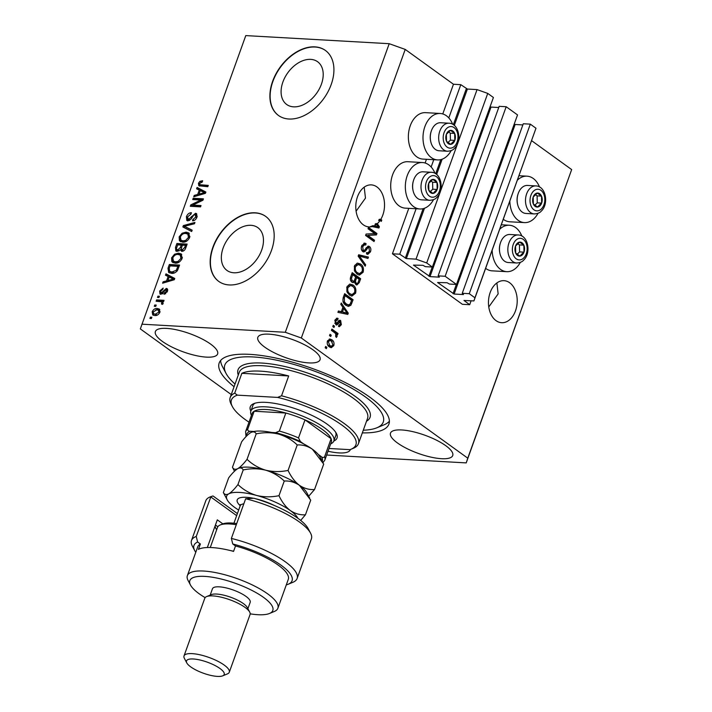 <?xml version="1.0" encoding="UTF-8"?>
<svg xmlns="http://www.w3.org/2000/svg" width="712" height="712" viewBox="0 0 712 712"><rect width="100%" height="100%" fill="white"/><g stroke="black" fill="none" stroke-linecap="round" stroke-linejoin="round"><path stroke-width="1.07" d="M399.743 254.202L392.428 253.792L462.382 304.3L469.697 304.709L463.984 300.464L473.916 300.936L474.94 297.785L469.27 293.691L462.248 293.291L463.476 294.563L454.105 294.038L437.604 282.513L447.074 282.726L449.468 284.061L456.49 284.462L445.151 276.274L438.129 275.873L439.349 277.155L429.986 276.621L413.476 265.095L422.946 265.309L425.34 266.644L432.371 267.045L426.702 262.95L416.022 259.141L406.365 258.589L399.743 254.202L416.324 208.153M432.371 267.045L493.407 97.499L487.738 93.406L477.058 89.596L467.401 89.053L460.789 84.666L448.809 117.934M433.991 159.096L431.143 166.991M460.789 84.666L453.464 84.247L442.775 113.947M426.452 159.283L425.117 163.004M408.786 208.34L392.428 253.792M477.058 89.596L416.022 259.141M487.738 93.406L426.702 262.95M490.07 106.773L491.022 107.085L429.986 276.621M498.738 107.512L491.022 107.085M445.151 276.274L506.188 106.729L499.165 106.337L438.129 275.873M506.188 106.729L517.526 114.917L456.49 284.462M514.189 124.191L515.141 124.493L454.105 294.038M522.866 124.929L515.141 124.493M473.916 300.936L535.985 128.24L530.315 124.146L523.284 123.755L462.248 293.291M530.315 124.146L469.27 293.691M535.985 128.24L474.94 297.785M471.113 300.776L469.697 304.709M310.699 59.372A26.38 17.684 -54.2 0 0 285.005 77.27A26.38 17.684 -54.2 0 0 286.705 104.495A26.38 17.684 -54.2 0 0 293.602 106.844A26.38 17.684 -54.2 0 0 319.296 88.947A26.38 17.684 -54.2 0 0 317.588 61.721A26.38 17.684 -54.2 0 0 310.699 59.372M250.953 225.312A26.38 17.684 -54.2 0 0 225.259 243.201A26.38 17.684 -54.2 0 0 226.968 270.435A26.38 17.684 -54.2 0 0 233.865 272.776A26.38 17.684 -54.2 0 0 259.56 254.878A26.38 17.684 -54.2 0 0 257.851 227.653A26.38 17.684 -54.2 0 0 250.953 225.312M255.154 212.799A40.094 26.869 -54.2 0 0 216.11 239.997A40.094 26.869 -54.2 0 0 218.7 281.373A40.094 26.869 -54.2 0 0 229.184 284.942A40.094 26.869 -54.2 0 0 268.228 257.744A40.094 26.869 -54.2 0 0 265.638 216.368A40.094 26.869 -54.2 0 0 255.154 212.799M265.754 216.457A40.094 26.869 -54.2 0 0 255.394 212.968A40.094 26.869 -54.2 0 0 216.404 240.078A40.094 26.869 -54.2 0 0 218.824 281.462M314.891 46.867A40.094 26.869 -54.2 0 0 275.847 74.066A40.094 26.869 -54.2 0 0 278.437 115.442A40.094 26.869 -54.2 0 0 288.921 119.011A40.094 26.869 -54.2 0 0 327.965 91.812A40.094 26.869 -54.2 0 0 325.375 50.427A40.094 26.869 -54.2 0 0 314.891 46.867M325.5 50.516A40.094 26.869 -54.2 0 0 315.14 47.037A40.094 26.869 -54.2 0 0 276.14 74.137A40.094 26.869 -54.2 0 0 278.561 115.522M488.761 306.97L498.142 293.896L496.878 282.949M515.497 310.832A21.049 14.356 93.2 0 0 504.016 280.67A21.049 14.356 93.2 0 0 490.168 292.543A21.049 14.356 93.2 0 0 501.64 322.705A21.049 14.356 93.2 0 0 515.497 310.832M356.098 211.188L365.47 198.105L364.206 187.158M382.825 215.042A21.049 14.356 93.2 0 0 371.344 184.889A21.049 14.356 93.2 0 0 357.495 196.752A21.049 14.356 93.2 0 0 368.976 226.914A21.049 14.356 93.2 0 0 372.118 226.585L370.649 226.505A21.049 14.356 93.2 0 0 372.848 225.66L378.268 226.727L376.461 224.378L375.002 224.298A21.049 14.356 93.2 0 0 375.82 223.613L377.289 223.693A21.049 14.356 93.2 0 0 380.066 220.489L378.606 220.409A21.049 14.356 93.2 0 0 379.327 219.278L380.795 219.358A21.049 14.356 93.2 0 0 382.825 215.042M166.59 328.383A33.072 9.674 -160.2 0 0 155.376 331.552A33.072 9.674 -160.2 0 0 171.681 346.931A33.072 9.674 -160.2 0 0 206.391 357.121A33.072 9.674 -160.2 0 0 217.614 353.962A33.072 9.674 -160.2 0 0 201.309 338.574A33.072 9.674 -160.2 0 0 166.59 328.383M328.018 451.23A33.072 9.674 -160.2 0 0 339.063 452.912A33.072 9.674 -160.2 0 0 350.286 449.744A33.072 9.674 -160.2 0 0 350.357 449.521M401.71 429.959A33.072 9.674 -160.2 0 0 390.488 433.118A33.072 9.674 -160.2 0 0 406.792 448.507A33.072 9.674 -160.2 0 0 441.511 458.697A33.072 9.674 -160.2 0 0 452.734 455.529A33.072 9.674 -160.2 0 0 436.429 440.149A33.072 9.674 -160.2 0 0 401.71 429.959M269.038 334.168A33.072 9.674 -160.2 0 0 257.824 337.337A33.072 9.674 -160.2 0 0 274.129 352.716A33.072 9.674 -160.2 0 0 308.839 362.906A33.072 9.674 -160.2 0 0 320.062 359.738A33.072 9.674 -160.2 0 0 303.757 344.359A33.072 9.674 -160.2 0 0 269.038 334.168M503.304 219.305A23.256 15.86 93.2 0 0 503.553 219.492A23.256 15.86 93.2 0 0 509.774 221.788L524.406 222.607A23.256 15.86 93.2 0 0 538.023 213.288M539.509 186.971A23.256 15.86 93.2 0 0 533.252 178.472A23.256 15.86 93.2 0 0 527.031 176.175A23.256 15.86 93.2 0 0 517.393 180.163M509.837 201.149A23.256 15.86 93.2 0 0 518.185 220.32A23.256 15.86 93.2 0 0 524.406 222.607M520.356 262.345A23.256 15.86 -86.8 0 1 506.748 271.673L492.108 270.845A23.256 15.86 -86.8 0 1 485.887 268.549A23.256 15.86 -86.8 0 1 485.637 268.362M499.735 229.22A23.256 15.86 -86.8 0 1 509.365 225.241A23.256 15.86 -86.8 0 1 515.586 227.529A23.256 15.86 -86.8 0 1 521.843 236.037M506.748 271.673A23.256 15.86 -86.8 0 1 500.527 269.376A23.256 15.86 -86.8 0 1 492.17 250.215M451.185 150.588A23.256 15.86 -86.8 0 1 437.568 159.915L422.937 159.088A23.256 15.86 -86.8 0 1 416.716 156.791A23.256 15.86 -86.8 0 1 409.008 130.251A23.256 15.86 -86.8 0 1 425.553 112.656L440.194 113.484A23.256 15.86 -86.8 0 1 446.415 115.771A23.256 15.86 -86.8 0 1 452.672 124.28M437.568 159.915A23.256 15.86 -86.8 0 1 431.347 157.619A23.256 15.86 -86.8 0 1 423.649 131.079A23.256 15.86 -86.8 0 1 440.194 113.484M435.005 173.336A23.256 15.86 93.2 0 0 428.749 164.837A23.256 15.86 93.2 0 0 422.528 162.541L407.896 161.713A23.256 15.86 93.2 0 0 391.351 179.317A23.256 15.86 93.2 0 0 399.049 205.848A23.256 15.86 93.2 0 0 405.27 208.144L419.911 208.972A23.256 15.86 93.2 0 0 433.519 199.654M422.528 162.541A23.256 15.86 93.2 0 0 405.982 180.136A23.256 15.86 93.2 0 0 413.69 206.676A23.256 15.86 93.2 0 0 419.911 208.972M362.328 432.878A90.201 26.371 -160.2 0 0 388.921 424.094A90.201 26.371 -160.2 0 0 344.457 382.139A90.201 26.371 -160.2 0 0 249.778 354.353A90.201 26.371 -160.2 0 0 219.18 362.987A90.201 26.371 -160.2 0 0 234.079 386.705M453.464 84.247L405.226 49.422L389.206 43.699L245.782 35.6L140.335 328.908L231.249 394.555M377.289 223.693L379.38 226.727L378.918 228L372.118 226.585M380.795 219.358L381.774 220.07L381.303 221.379L380.066 220.489M374.743 233.581L368.015 228.73L368.496 227.422L376.933 233.518L376.434 234.915L367.784 235.378L374.512 240.238L374.04 241.546L365.603 235.45L366.102 234.052L374.743 233.581M362.755 251.576C361.242 250.197 360.904 248.274 361.723 245.827L364.66 243.112L366.093 243.664L365.737 245.053L364.722 244.714L362.675 246.655L363.2 250.25L363.796 250.482L361.74 250.161L363.2 250.25C364.322 250.562 365.229 249.894 365.932 248.248L368.487 246.13L369.475 246.521C370.89 247.776 371.228 249.556 370.471 251.852L367.801 254.371L366.555 253.908L366.911 252.52L367.793 252.813L369.466 251.185L368.985 247.812L367.979 247.607L365.47 251.087L363.796 251.986L362.755 251.576M368.985 247.812L366.324 247.643M365.167 266.199L358.154 256.124L358.643 254.771L368.451 257.085L367.962 258.438L359.418 256.089L365.657 264.828L365.167 266.199M354.478 265.95L357.148 263.191L360.503 264.001C363.067 265.665 363.948 268.397 363.138 272.215L359.489 275.09L357.006 274.075L354.434 270.605L354.478 265.95M346.922 286.945L349.592 284.177L352.947 284.987C355.51 286.651 356.392 289.383 355.582 293.202L351.933 296.076L349.45 295.062L346.877 291.591L346.922 286.945M342.908 307.299L340.79 304.371L341.279 303.009L348.266 313.138L347.812 314.41L337.915 312.354L338.405 310.993L341.324 311.705L342.908 307.299M326.372 348.64L325.162 347.767L325.633 346.459L326.844 347.331L326.372 348.64M326.657 455.021L466.218 462.898L571.665 169.59L467.766 458.172L301.327 337.995L285.307 332.282L141.884 324.183M571.665 169.59L531.615 140.673M405.226 49.422L301.327 337.995M329.416 346.913C327.529 345.765 326.87 343.816 327.44 341.048L329.932 339.001L331.89 339.82C333.741 340.977 334.382 342.917 333.803 345.64L331.276 347.696L329.416 346.913M330.733 336.509L329.531 335.637L330.003 334.328L331.214 335.192L330.733 336.509M334.604 332.691L331.418 330.386L331.89 329.077L338.031 333.51L337.559 334.827L336.58 334.115L337.114 336.456L336.34 337.452L335.637 336.331L335.77 333.83L334.604 332.691M333.981 327.493L332.78 326.621L333.252 325.304L334.453 326.176L333.981 327.493M337.702 319.848L335.815 320.881L336.153 323.266L337.604 322.376C338.405 320.658 339.419 320.044 340.639 320.525L341.342 324.699L339.384 326.675L338.512 326.425L338.876 325.028L340.452 324.111L340.292 321.922L336.74 325.055L335.833 324.69L334.969 320.16L337.105 318.193L338.067 318.451L337.702 319.848L335.156 319.679M334.782 323.195L336.812 323.373M339.918 320.24L340.639 320.525L339.179 320.436L340.096 321.824M338.876 325.028L339.348 325.17L338.841 325.144M340.292 321.922L338.164 321.886L335.975 324.788M345.845 305.27C343.255 303.695 342.41 301.06 343.3 297.385L344.644 293.664L353.09 299.761L350.927 305.208L348.515 306.382L345.845 305.27M351.906 282.175C350.304 280.884 349.93 279.015 350.802 276.559L352.2 272.678L360.646 278.766L359.231 282.682L356.863 284.996L355.867 284.613L354.603 281.925L353.125 282.664L351.906 282.175M200.873 200.028L192.721 199.565L193.192 198.256L203.436 198.835L202.938 200.232L192.854 205.1L201.015 205.554L200.544 206.872L190.3 206.293L190.807 204.887L200.873 200.028L201.87 200.748M187.95 220.88L186.847 220.515L186.402 216.733C187.496 214.09 189.152 212.746 191.386 212.71L191.047 214.027L187.559 216.92L188.395 219.572L195.506 213.28L196.601 213.627L196.993 217.098C196.04 219.492 194.554 220.729 192.543 220.809L192.881 219.483L195.782 217.08L195.008 214.588L193.824 214.944L191.101 219.073L187.95 220.88M189.606 220.435L187.745 219.358L189.668 220.444M197.224 216.323L195.008 214.588M191.67 231.516L182.859 226.959L183.349 225.606L194.946 222.411L194.465 223.755L184.328 226.282L192.16 230.154L191.67 231.516M179.157 236.865L182.103 233.233L186.081 232.148L188.769 232.949L189.668 237.461C187.897 240.861 185.547 242.427 182.601 242.16L179.388 240.665L179.157 236.865L180.163 237.594M171.601 257.851L174.547 254.22L178.525 253.143L181.213 253.935L182.112 258.456C180.35 261.847 177.991 263.413 175.045 263.146L171.832 261.651L171.601 257.851L172.607 258.581M168.148 276.487L165.487 275.215L165.976 273.844L174.769 278.454L174.306 279.736L162.612 283.189L163.101 281.827L166.564 280.902L168.148 276.487L169.118 277.182M151.389 318.531L149.921 318.442L150.392 317.134L151.861 317.214L151.389 318.531M389.206 43.699L285.307 332.282M154.842 315.541L152.751 314.944L152.181 311.794C153.472 309.337 155.18 308.234 157.308 308.492L159.301 309.07L159.897 312.23C158.634 314.668 156.952 315.772 154.842 315.541M155.75 306.391L154.29 306.311L154.762 305.003L156.222 305.083L155.75 306.391M162.478 301.657L163.146 303.205L162.3 304.425L161.41 303.873L161.864 302.992L161.419 301.763L156.124 301.229L156.595 299.912L164.045 300.339L163.573 301.648L162.443 301.621M163.075 303.855L162.817 302.742L161.419 301.763M158.945 297.536L157.477 297.456L157.948 296.147L159.417 296.228L158.945 297.536M166.074 289.757L167.507 289.286L166.305 288.422C167.64 288.672 167.996 289.677 167.382 291.448L164.169 294.323L164.508 293.006L166.297 291.439L165.976 289.74L160.93 294.305L159.977 294.012L159.639 291.066L163.164 288.075L162.826 289.392L160.672 291.217L161.215 292.988L166.305 288.422L167.097 288.672M162.425 293.851L160.805 292.855L162.425 293.851L163.208 293.593M167.578 290.799L165.976 289.74M171.45 273.319L168.673 272.491L168.005 268.219L169.34 264.499L179.584 265.078L177.395 270.631C175.544 272.749 173.559 273.648 171.45 273.319M177.137 251.389L175.82 250.971L175.499 247.402L176.896 243.513L187.14 244.091L185.734 248.007C184.96 250.126 183.687 251.229 181.916 251.327L180.27 249.796L177.137 251.389M199.262 190.077L196.592 188.805L197.09 187.434L205.884 192.044L205.421 193.326L193.726 196.779L194.216 195.417L197.669 194.483L199.262 190.077L200.232 190.772M198.452 183.269L199.885 181.329L202.626 180.723L202.288 182.041L199.627 183.393L199.93 184.746L208.278 185.387L207.806 186.704L198.817 185.77L198.452 183.269L199.52 184.034M200.962 185.485L199.823 184.675L202.448 185.868L207.993 186.179M466.218 462.898L467.766 458.172M151.576 317.988L150.392 317.134M153.107 312.461L152.181 311.794M155.901 309.827L158.509 309.364L157.308 308.492M158.509 309.364L159.791 309.587M153.481 315.309L153.222 313.2M159.684 312.746L158.847 312.141L158.384 310.236L156.836 309.8L153.231 311.892L153.694 313.787L157.388 315.069M160.058 311.696L158.384 310.236M156.453 315.096L155.243 314.232L158.847 312.141M153.694 313.787L155.243 314.232M155.946 305.857L154.762 305.003M157.61 301.31L157.797 300.784L156.595 299.912M157.797 300.784L163.76 301.123M162.888 303.721L161.864 302.992M159.132 297.002L157.948 296.147M160.529 291.706L159.639 291.066M162.995 293.433L161.998 292.721M165.665 293.833L164.508 293.006M167.133 292.036L166.297 291.439M160.707 294.287L160.636 292.668M166.786 275.829L167.186 274.716L165.976 273.844M167.186 274.716L174.698 278.659M164.303 282.691L163.101 281.827M167.667 281.694L166.564 280.902M167.81 281.658L168.148 280.706M171.743 278.339L169.189 276.986L167.916 280.528L173.47 279.033L171.743 278.339M174.342 279.665L173.47 279.033M168.993 281.311L167.916 280.528M169.002 268.94L168.005 268.219M170.364 265.896L170.551 265.371L169.34 264.499M170.551 265.371L179.308 265.861M169.34 272.865L168.869 270.248M170.666 272.126L174.751 272.794M177.92 266.324L170.07 265.879L169.26 268.13L169.616 271.361L171.939 272.011L176.273 270.311L177.92 266.324L178.89 267.027M178.08 269.234L177.119 268.54M177.172 270.96L176.273 270.311M173.141 272.874L171.939 272.011M175.508 254.914L174.547 254.22M176.905 254.495L179.727 254.006L178.525 253.143M179.727 254.006L181.738 254.424M173.221 262.764L171.832 261.651M173.034 262.523L172.553 259.586M181.854 259.079L180.91 258.394L180.278 255.083L178.036 254.451C175.855 254.246 174.111 255.394 172.802 257.913L173.452 261.224L174.662 262.096L178.178 262.612M182.37 257.53L180.278 255.083M179.077 262.158L178.062 261.42L180.91 258.394M176.754 262.71L175.553 261.838L178.062 261.42M173.452 261.224L175.553 261.838M177.92 244.91L178.107 244.385L176.896 243.513M178.107 244.385L186.864 244.875M181.658 251.292L180.27 249.796M176.523 251.3L176.407 249.262M178.801 250.944L176.79 249.832L179.015 250.944M180.679 250.09L181.222 249.209M183.42 250.873L181.551 249.805L183.589 250.873M185.476 245.337L182.414 245.159L181.213 248.773L182.219 250.001L184.702 247.482L185.476 245.337L186.446 246.032M181.213 245.097L177.626 244.892L176.362 248.773L177.6 250.072L180.35 247.509L181.213 245.097L182.183 245.791M183.064 233.928L182.103 233.233M184.461 233.509L187.283 233.02L186.081 232.148M187.283 233.02L189.294 233.438M180.777 241.768L179.388 240.665M180.59 241.537L180.109 238.6M189.41 238.084L188.466 237.407L187.835 234.097L185.592 233.465C183.411 233.251 181.667 234.408 180.359 236.918L181.008 240.238L182.219 241.11L185.734 241.626M189.926 236.544L187.835 234.097M186.633 241.172L185.618 240.433L188.466 237.407M184.31 241.724L183.109 240.852L185.618 240.433M181.008 240.238L183.109 240.852M184.141 227.626L184.55 226.478L183.349 225.606M193.895 223.897L194.465 223.746M192.08 230.377L184.328 226.282M187.398 217.454L186.402 216.733M190.38 214.116L191.101 213.796M195.043 214.588L196.717 214.152L195.506 213.28M194.038 220.524L192.881 219.483M196.726 217.756L195.782 217.08M187.532 220.827L187.318 218.629M194.207 199.654L194.394 199.129L193.192 198.256M194.394 199.129L203.151 199.618M200.731 206.346L194.056 205.964L192.854 205.1M191.786 206.373L192.009 205.759L190.807 204.887M192.009 205.759L193.059 205.252M197.892 189.419L198.292 188.306L197.09 187.434M198.292 188.306L205.812 192.249M195.408 196.281L194.216 195.417M198.781 195.284L197.669 194.483M198.915 195.248L199.262 194.296M202.858 191.929L200.303 190.576L199.022 194.118L204.584 192.623L202.858 191.929M205.448 193.255L204.584 192.623M200.099 194.901L199.022 194.118M201.024 182.156L199.885 181.329M201.256 182.103L202.377 181.685M199.583 186.117L199.591 184.355M325.357 347.233L326.844 347.331M325.375 347.251L325.179 347.785M329.247 339.081L331.89 339.82M330.43 339.74L332.228 341.849M332.629 345.578L333.803 345.64M332.157 346.005L330.528 347.536M327.547 344.75L329.87 346.13L331.329 346.21L332.94 344.973L331.427 341.137L329.914 340.478L328.312 341.716L329.834 345.56L331.329 346.21M329.914 340.478L327.627 340.603M328.365 345.48L329.834 345.56M327.262 341.662L328.312 341.716M329.727 335.094L331.214 335.192M329.745 335.112L329.549 335.655M331.614 329.852L336.571 333.43L338.031 333.51M336.571 333.43L336.322 334.097M335.939 334.079L336.58 334.115M335.663 336.367L337.114 336.456M332.798 326.63L332.993 326.096L334.453 326.176M336.42 318.291L338.067 318.451M336.598 318.371L336.278 319.617M334.765 320.818L335.815 320.881M334.685 323.186L335.352 323.293M340.211 324.627L341.342 324.699M339.668 325.126L338.565 326.443M338.832 321.842L338.164 321.886L338.832 321.842M340.799 304.344L341.333 305.119M342.881 307.37L343.611 308.43M347.091 313.066L348.266 313.138M346.78 313.12L346.424 314.125M338.316 311.242L341.324 311.705M341.075 311.696L347.162 313.138L343.745 308.438L342.463 311.99L347.162 313.138M342.525 308.367L343.745 308.438M341.003 311.901L342.463 311.99M344.368 294.439L351.621 299.672L353.09 299.761M351.621 299.672L351.425 300.215M349.868 304.398L349.458 305.128L350.927 305.208M349.458 305.128L347.776 306.258M342.979 301.888L344.857 303.882L348.417 304.896L350.019 304.238L351.63 300.357L345.16 295.685L344.35 297.936L344.439 301.977L346.326 303.962L348.417 304.896M343.94 295.613L345.16 295.685M344.857 303.882L346.326 303.962M343.157 301.906L344.439 301.977M343.139 297.865L344.35 297.936M349.895 284.115L352.947 284.987M351.479 284.907L353.784 287.506M354.309 293.13L355.582 293.202M353.828 293.798L351.221 295.961M347.296 292.596L348.48 293.691L352.048 294.599L354.594 292.498C355.19 289.562 354.478 287.497 352.458 286.286L350.58 285.512L347.919 287.648C347.331 290.505 348.008 292.552 349.948 293.771L352.048 294.599M350.58 285.512L347.216 286.251M348.48 293.691L349.948 293.771M346.726 287.577L347.919 287.648M351.924 273.444L359.177 278.686L360.646 278.766M359.177 278.686L358.982 279.229M357.495 283.278L356.151 284.791M352.378 282.459L354.603 281.925M350.909 280.768L352.369 280.857C353.472 281.471 354.291 280.946 354.807 279.255L355.671 276.834L352.716 274.698L351.425 278.65L352.369 280.857L350.624 280.528M354.834 283.189L356.196 283.207C357.237 283.741 357.976 283.18 358.412 281.516L359.186 279.371L356.659 277.547L355.439 281.213L356.196 283.207L354.816 283.127M354.06 280.742L353.98 281.89M355.439 277.475L356.659 277.547M353.98 281.133L355.439 281.213M351.497 274.627L352.716 274.698M350.313 278.588L351.425 278.65M350.58 277.235L351.772 277.297M357.451 263.128L360.503 264.001M359.035 263.921L361.34 266.519M361.865 272.144L363.138 272.215M361.385 272.812L358.777 274.974M354.852 271.61L356.036 272.696L359.605 273.613L362.15 271.512C362.746 268.575 362.034 266.502 360.014 265.3L358.136 264.526L355.475 266.653C354.887 269.519 355.564 271.566 357.504 272.785L359.605 273.613M358.136 264.526L354.772 265.256M356.036 272.696L357.504 272.785M354.282 266.591L355.475 266.653M358.554 255.012L368.451 257.085M366.983 257.005L366.6 258.073M358.198 256.017L359.418 256.089M362.079 261.758L364.197 264.748L365.657 264.828M363.93 243.201L366.093 243.664M364.633 243.584L364.339 244.697M364.722 244.714L361.945 245.266M361.491 246.583L362.675 246.655M367.739 246.263L369.475 246.521M368.015 246.432L369.127 247.927M369.208 251.781L370.471 251.852M368.727 252.457L367.054 254.184M367.517 247.732L366.52 247.527M364.651 250.081L364.01 251.007L365.47 251.087M364.01 251.007L363.058 251.772M368.211 228.196L375.473 233.429L376.933 233.518M375.473 233.429L374.966 234.827L376.434 234.915M374.966 234.827L367.784 235.378M366.324 235.298L373.052 240.158L374.512 240.238M373.052 240.158L372.857 240.692M375.82 223.613L376.345 224.369M378.205 226.656L379.38 226.727M377.894 226.71L377.529 227.715M372.848 225.66L378.268 226.727M379.327 219.278L381.774 220.07M380.315 219.99L380.119 220.524M374.316 225.749A21.049 14.356 93.2 0 0 376.461 224.378M453.108 143.156A7.013 4.788 93.2 0 0 454.808 140.406A7.013 4.788 93.2 0 0 454.665 133.411A7.013 4.788 93.2 0 0 450.447 130.367A7.013 4.788 93.2 0 0 446.371 134.31A7.013 4.788 93.2 0 0 446.513 141.305A7.013 4.788 93.2 0 0 450.732 144.349A7.013 4.788 93.2 0 0 453.108 143.156M452.574 142.364L454.808 140.406L454.665 133.411L450.447 130.367L446.371 134.31L446.513 141.305L450.732 144.349L452.574 142.364M449.041 123.22L440.666 122.74A14.035 9.568 93.2 0 0 434.836 125.161A14.035 9.568 93.2 0 0 431.25 131.195A14.035 9.568 93.2 0 0 430.68 141.305A14.035 9.568 93.2 0 0 439.082 150.766L447.456 151.238A14.035 9.568 -86.8 0 1 438.921 141.092A14.035 9.568 -86.8 0 1 443.211 125.632A14.035 9.568 -86.8 0 1 449.041 123.22C459.151 123.407 462.204 141.528 454.363 148.47C453.117 150.072 450.812 150.989 447.456 151.238M430.68 141.305L430.573 140.807A12.665 8.642 -86.8 0 1 431.089 131.684L431.25 131.195M447.999 142.498L450.42 140.157L450.278 133.171L448.605 131.96M450.278 133.171L454.665 133.411M450.42 140.157L454.808 140.406M539.945 205.848A7.013 4.788 93.2 0 0 541.645 203.107A7.013 4.788 93.2 0 0 541.503 196.112A7.013 4.788 93.2 0 0 537.284 193.068A7.013 4.788 93.2 0 0 533.208 197.01A7.013 4.788 93.2 0 0 533.35 203.997A7.013 4.788 93.2 0 0 537.569 207.05A7.013 4.788 93.2 0 0 539.945 205.848M539.411 205.065L541.645 203.107L541.503 196.112L537.284 193.068L533.208 197.01L533.35 203.997L537.569 207.05L539.411 205.065M535.878 185.912L527.503 185.44A14.035 9.568 93.2 0 0 521.673 187.861A14.035 9.568 93.2 0 0 518.087 193.895A14.035 9.568 93.2 0 0 517.517 203.997A14.035 9.568 93.2 0 0 525.919 213.458L534.294 213.929A14.035 9.568 -86.8 0 1 525.759 203.792A14.035 9.568 -86.8 0 1 530.048 188.333A14.035 9.568 -86.8 0 1 535.878 185.912C545.988 186.108 549.041 204.228 541.2 211.17C539.954 212.763 537.649 213.689 534.294 213.929M517.517 203.997L517.41 203.499A12.665 8.642 -86.8 0 1 517.927 194.376L518.087 193.895M534.837 205.198L537.257 202.858L537.115 195.862L535.442 194.652M537.115 195.862L541.503 196.112M537.257 202.858L541.645 203.107M522.279 254.914A7.013 4.788 93.2 0 0 523.987 252.164A7.013 4.788 93.2 0 0 523.845 245.168A7.013 4.788 93.2 0 0 519.618 242.125A7.013 4.788 93.2 0 0 515.541 246.067A7.013 4.788 93.2 0 0 515.684 253.054A7.013 4.788 93.2 0 0 519.902 256.106A7.013 4.788 93.2 0 0 522.279 254.914M521.754 254.122L523.987 252.164L523.845 245.168L519.618 242.125L515.541 246.067L515.684 253.054L519.902 256.106L521.754 254.122M518.211 234.969L509.845 234.497A14.035 9.568 93.2 0 0 504.016 236.918A14.035 9.568 93.2 0 0 500.42 242.952A14.035 9.568 93.2 0 0 499.851 253.054A14.035 9.568 93.2 0 0 508.261 262.523L516.627 262.995A14.035 9.568 -86.8 0 1 508.101 252.849A14.035 9.568 -86.8 0 1 512.382 237.39A14.035 9.568 -86.8 0 1 518.211 234.969C528.331 235.165 531.383 253.285 523.543 260.227C522.288 261.829 519.991 262.746 516.627 262.995M499.851 253.054L499.753 252.564A12.665 8.642 -86.8 0 1 500.269 243.442L500.42 242.952M517.17 254.255L519.591 251.915L519.448 244.928L517.775 243.718M519.448 244.928L523.845 245.168M519.591 251.915L523.987 252.164M435.441 192.213A7.013 4.788 93.2 0 0 437.15 189.463A7.013 4.788 93.2 0 0 437.008 182.477A7.013 4.788 93.2 0 0 432.78 179.424A7.013 4.788 93.2 0 0 428.704 183.367A7.013 4.788 93.2 0 0 428.847 190.362A7.013 4.788 93.2 0 0 433.065 193.406A7.013 4.788 93.2 0 0 435.441 192.213M434.916 191.421L437.15 189.463L437.008 182.477L432.78 179.424L428.704 183.367L428.847 190.362L433.065 193.406L434.916 191.421M431.374 172.277L423.008 171.806A14.035 9.568 93.2 0 0 417.179 174.218A14.035 9.568 93.2 0 0 413.583 180.261A14.035 9.568 93.2 0 0 413.013 190.362A14.035 9.568 93.2 0 0 421.424 199.823L429.79 200.294A14.035 9.568 -86.8 0 1 421.264 190.149A14.035 9.568 -86.8 0 1 425.545 174.689A14.035 9.568 -86.8 0 1 431.374 172.277C441.493 172.464 444.546 190.585 436.705 197.535C435.45 199.129 433.154 200.045 429.79 200.294M413.013 190.362L412.916 189.864A12.665 8.642 -86.8 0 1 413.432 180.741L413.583 180.261M430.333 191.555L432.754 189.214L432.611 182.227L430.938 181.017M432.611 182.227L437.008 182.477M432.754 189.214L437.15 189.463M250.838 411.162A46.102 13.484 19.8 0 1 253.757 403.651A46.102 13.484 19.8 0 1 265.923 402.369A46.102 13.484 19.8 0 1 336.358 433.394A46.102 13.484 19.8 0 1 333.821 441.04M255.056 403.197A44.099 12.896 -160.2 0 0 252.822 405.653L250.873 411.064A44.099 12.896 19.8 0 1 265.834 406.846A44.099 12.896 19.8 0 1 312.114 420.436A44.099 12.896 19.8 0 1 333.857 440.942A44.099 12.896 19.8 0 1 330.671 443.879M363.28 430.226A84.194 24.617 -160.2 0 0 376.924 427.77A84.194 24.617 -160.2 0 0 352.164 388.476A84.194 24.617 -160.2 0 0 253.401 356.97A84.194 24.617 -160.2 0 0 226.078 373.471A84.194 24.617 -160.2 0 0 235.031 384.053M389.393 421.21A90.201 26.371 19.8 0 1 384.079 424.806L376.924 427.77M358.439 443.683A68.156 19.927 19.8 0 0 281.543 395.792L288.689 375.954A68.156 19.927 -160.2 0 0 260.45 371.148A68.156 19.927 -160.2 0 0 241.858 373.31L234.711 393.149A68.156 19.927 19.8 0 0 230.19 397.51L239.277 372.26A68.156 19.927 -160.2 0 1 262.399 365.737A68.156 19.927 -160.2 0 1 333.928 386.732A68.156 19.927 -160.2 0 1 367.526 418.433L358.439 443.683A68.156 19.927 19.8 0 1 353.909 448.044L350.918 449.299A66.154 19.34 -160.2 0 0 341.226 424.601A66.154 19.34 -160.2 0 0 277.6 397.412L237.363 395.142A66.154 19.34 -160.2 0 0 232.397 406.623A66.154 19.34 -160.2 0 0 249.004 422.172M232.397 406.623L231.195 404.345A68.156 19.927 19.8 0 1 230.19 397.51M329.015 448.48L349.966 449.655A66.154 19.34 -160.2 0 0 350.918 449.299M281.543 395.792L277.6 397.412M237.363 395.142L234.711 393.149M226.078 373.471L222.464 366.627A90.201 26.371 19.8 0 1 220.658 360.459M333.857 440.942L335.806 435.53A44.099 12.896 -160.2 0 0 335.655 432.211M288.689 375.954L241.858 373.31M322.269 461.305A40.094 11.721 -160.2 0 0 321.432 456.73C322.527 457.754 323.586 457.763 324.61 456.748A42.097 12.309 19.8 0 1 324.832 460.103L331.32 442.072A42.097 12.309 -160.2 0 0 331.107 438.717A42.097 12.309 -160.2 0 0 305.012 419.875A42.097 12.309 -160.2 0 0 285.832 413.031A42.097 12.309 -160.2 0 0 266.386 409.525A42.097 12.309 -160.2 0 0 254.175 411.242A42.097 12.309 -160.2 0 0 252.11 413.547L245.613 431.588A42.097 12.309 19.8 0 1 247.678 429.274C247.803 430.698 248.613 431.356 250.108 431.258A40.094 11.721 -160.2 0 0 246.69 435.913M303.579 443.843L300.402 441.547A40.094 11.721 -160.2 0 0 275.624 432.691L279.344 431.063L285.832 413.031L254.175 411.242L247.678 429.274M251.452 415.363A44.099 12.896 19.8 0 1 250.873 411.064M324.61 456.748L331.107 438.717L305.012 419.875L298.515 437.916L300.402 441.547M321.432 456.73L318.255 454.434M275.624 432.691L271.762 432.478M253.962 431.472L250.108 431.258M236.66 515.639L210.521 496.771A56.123 16.412 -160.2 0 0 210.013 496.976A56.123 16.412 -160.2 0 0 205.786 500.785L191.501 540.461A56.123 16.412 19.8 0 1 196.236 536.456L210.975 496.576L210.013 496.976M210.521 496.771L212.986 495.952L237.399 513.583M250.188 613.842A44.099 12.896 -160.2 0 0 257.86 614.705A44.099 12.896 -160.2 0 0 269.492 613.477A44.099 12.896 -160.2 0 0 256.525 592.891A44.099 12.896 -160.2 0 0 204.789 576.391A44.099 12.896 -160.2 0 0 190.487 585.033A44.099 12.896 -160.2 0 0 205.127 597.626M190.487 585.033L188.066 580.467A48.113 14.062 19.8 0 1 187.363 575.643A48.113 14.062 19.8 0 1 203.677 571.042A48.113 14.062 19.8 0 1 254.175 585.86A48.113 14.062 19.8 0 1 277.885 608.235A48.113 14.062 19.8 0 1 274.262 611.501L269.492 613.477M229.282 672.235L250.063 614.518A24.057 7.031 -160.2 0 0 249.707 612.106L247.295 607.541A20.043 5.865 -160.2 0 0 216.671 594.057A20.043 5.865 -160.2 0 0 211.375 594.609L206.605 596.585A24.057 7.031 -160.2 0 0 204.798 598.222L184.016 655.939A24.057 7.031 19.8 0 1 192.178 653.634A24.057 7.031 19.8 0 1 217.427 661.048A24.057 7.031 19.8 0 1 229.282 672.235A24.057 7.031 19.8 0 1 227.475 673.864L222.705 675.839A20.043 5.865 -160.2 0 0 216.804 666.485A20.043 5.865 -160.2 0 0 193.29 658.983A20.043 5.865 -160.2 0 0 186.784 662.917A20.043 5.865 -160.2 0 0 217.409 676.4A20.043 5.865 -160.2 0 0 222.705 675.839M249.707 612.106A24.057 7.031 -160.2 0 0 212.959 595.917A24.057 7.031 -160.2 0 0 206.605 596.585M247.901 608.689L250.188 602.334A20.043 5.865 -160.2 0 0 240.3 593.016A20.043 5.865 -160.2 0 0 219.26 586.839A20.043 5.865 -160.2 0 0 212.461 588.753L210.182 595.107M277.885 608.235L288.28 579.381A48.113 14.062 -160.2 0 0 235.512 545.971L233.563 551.382A48.113 14.062 19.8 0 0 212.123 547.59A48.113 14.062 19.8 0 0 198.434 549.397L200.383 543.995A48.113 14.062 -160.2 0 0 197.749 546.789L187.363 575.643M231.364 538.432L245.649 498.756A56.123 16.412 -160.2 0 1 310.574 533.172A56.123 16.412 -160.2 0 1 311.411 538.806L297.118 578.482A56.123 16.412 19.8 0 1 292.89 582.3L288.129 584.276A52.118 15.237 -160.2 0 0 281.285 565.381A52.118 15.237 -160.2 0 0 232.762 543.986L231.364 538.432A56.123 16.412 19.8 0 1 297.118 578.482M196.236 536.456L197.633 542.001A52.118 15.237 -160.2 0 0 194.75 550.652L192.329 546.095A56.123 16.412 19.8 0 1 191.501 540.461M197.633 542.001L200.383 543.995M194.75 550.652A52.118 15.237 -160.2 0 0 195.764 552.298M286.295 584.89A52.118 15.237 -160.2 0 0 288.129 584.276M235.512 545.971L232.762 543.986M245.649 498.756L253.962 498.267A52.118 15.237 19.8 0 1 308.163 528.615L310.574 533.172M207.334 547.528L217.302 519.849L222.874 523.872M216.671 529.746A39.089 11.428 19.8 0 1 215.122 525.892M217.845 526.738L215.451 525.002M186.784 662.917L184.372 658.351A24.057 7.031 19.8 0 1 184.016 655.939M308.679 496.237L314.535 489.544L323.702 464.073L312.381 449.219C307.602 446.041 302.555 444.626 297.242 444.964L288.066 470.436C280.439 472.012 272.963 471.931 265.647 470.178C258.474 467.998 252.27 464.384 247.037 459.311L256.204 433.848C263.841 432.264 271.317 432.353 278.632 434.106C285.797 436.278 292 439.9 297.242 444.964M314.535 489.544C309.222 489.883 304.175 488.468 299.396 485.29C294.821 481.73 291.048 476.782 288.066 470.436M247.037 459.311C243.575 463.868 240.505 466.965 237.835 468.612C235.352 469.804 233.554 469.368 232.459 467.294L241.626 441.832C245.088 437.275 248.15 434.178 250.82 432.531L251.532 432.193A38.083 11.134 -160.2 0 1 251.603 432.166L251.532 432.193M250.82 432.531C253.312 431.339 255.101 431.775 256.204 433.848M232.459 467.294L234.497 471.202M309.702 498.178L306.854 492.802A38.083 11.134 -160.2 0 0 299.396 485.29A38.083 11.134 -160.2 0 0 265.647 470.178A38.083 11.134 -160.2 0 0 238.618 468.238A38.083 11.134 -160.2 0 0 238.538 468.265M322.687 462.106L319.848 456.73A38.083 11.134 -160.2 0 0 312.381 449.219A38.083 11.134 19.8 0 0 278.632 434.106A38.083 11.134 -160.2 0 0 251.603 432.166M297.892 518.292A38.083 11.134 -160.2 0 0 290.3 510.54C285.726 506.988 281.952 502.031 278.979 495.686C271.361 497.27 263.885 497.181 256.551 495.427C249.396 493.256 243.192 489.633 237.942 484.569C234.479 489.126 231.418 492.223 228.748 493.861C226.256 495.062 224.467 494.618 223.363 492.553L228.641 477.903C232.103 473.347 235.165 470.249 237.835 468.612C240.327 467.41 242.116 467.846 243.219 469.92C250.829 468.336 258.305 468.425 265.647 470.178C272.803 472.35 279.006 475.972 284.257 481.036C289.562 480.698 294.608 482.122 299.396 485.29L310.717 500.144L305.439 514.794C300.126 515.132 295.079 513.717 290.3 510.54A38.083 11.134 -160.2 0 0 256.551 495.427A38.083 11.134 -160.2 0 0 228.748 493.861A38.083 11.134 -160.2 0 0 227.226 499.895A38.083 11.134 -160.2 0 0 234.684 507.407A38.083 11.134 -160.2 0 0 238.671 510.05M237.835 468.612L238.618 468.238M300.669 520.41L305.439 514.794M223.363 492.553L227.226 499.895M237.942 484.569L243.219 469.92M278.979 495.686L284.257 481.036M229.949 550.456A36.081 10.546 19.8 0 1 233.607 551.257M236.304 524.708A36.081 10.546 -160.2 0 0 220.222 524.966A36.081 10.546 -160.2 0 0 217.507 527.414L210.271 547.519M220.222 524.966L222.607 523.97A34.078 9.959 19.8 0 1 236.713 523.569M466.333 88.671L453.357 124.698M440.79 159.613L435.7 173.755M423.124 208.678L405.297 258.207M467.401 89.053L454.309 125.419M442.143 159.203L436.643 174.476M424.486 208.26L406.365 258.589M432.228 267.036L428.918 276.238M456.348 284.453L453.037 293.656M163.849 292.223L162.861 291.511M172.135 280.377L171.111 279.638M176.487 248.114L175.499 247.402M185.672 248.177L184.702 247.482M181.338 248.23L180.35 247.509M186.945 227.796L185.743 226.923M192.302 217.124L191.466 216.519M203.249 193.967L202.217 193.228M202.448 185.868L201.238 184.995M337.292 323.106L338.752 323.186M343.7 312.524L345.169 312.604M350.562 303.25L351.808 303.312M357.967 282.611L359.231 282.682M354.594 279.798L355.831 279.861M359.133 257.522L360.548 257.602M365.363 249.129L366.698 249.209M374.815 226.113L376.274 226.194M454.478 146.298A10.822 7.387 93.2 0 0 456.882 131.275A10.822 7.387 93.2 0 0 446.7 128.418A10.822 7.387 93.2 0 0 444.297 143.441A10.822 7.387 93.2 0 0 454.478 146.298M541.316 208.999A10.822 7.387 93.2 0 0 543.719 193.975A10.822 7.387 93.2 0 0 533.537 191.11A10.822 7.387 93.2 0 0 531.134 206.142A10.822 7.387 93.2 0 0 541.316 208.999M523.649 258.055A10.822 7.387 93.2 0 0 526.052 243.032A10.822 7.387 93.2 0 0 515.88 240.175A10.822 7.387 93.2 0 0 513.468 255.199A10.822 7.387 93.2 0 0 523.649 258.055M436.812 195.355A10.822 7.387 93.2 0 0 439.224 180.332A10.822 7.387 93.2 0 0 429.042 177.475A10.822 7.387 93.2 0 0 426.63 192.498A10.822 7.387 93.2 0 0 436.812 195.355M238.28 375.037A70.159 20.515 19.8 0 1 261.838 363.058A70.159 20.515 19.8 0 1 342.241 388.245A70.159 20.515 19.8 0 1 366.529 421.21M279.344 431.063A42.097 12.309 19.8 0 1 298.515 437.916M240.229 505.725A26.86 7.85 19.8 0 1 253.499 498.284M255.519 498.72A26.86 7.85 19.8 0 1 258.305 499.423A26.86 7.85 19.8 0 1 274.405 505.52M243.824 503.829A22.054 6.444 -160.2 0 0 240.193 505.832L240.273 504.559L240.629 505.128M518.995 175.722L527.031 176.175M501.328 224.787L509.365 225.241M336.545 323.435L335.085 323.346M340.016 321.815L338.556 321.735M367.793 252.813L366.333 252.733M368.335 247.545L366.867 247.465M245.996 436.563L245.613 431.588M322.981 462.658L324.832 460.103M233.928 523.213L240.193 505.832"/></g></svg>
